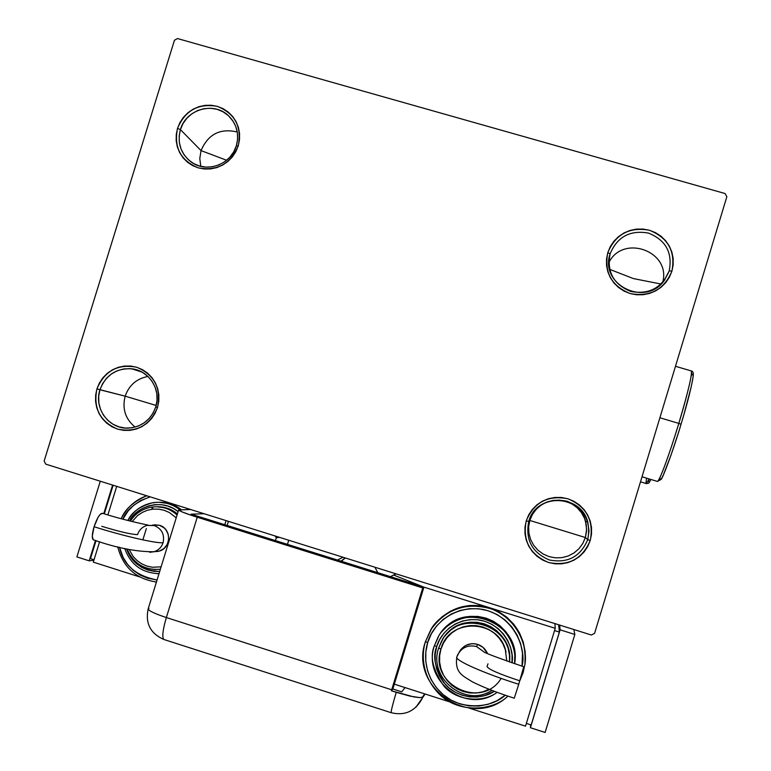 <?xml version="1.0" encoding="UTF-8"?>
<svg xmlns="http://www.w3.org/2000/svg" width="771" height="771" viewBox="0 0 771 771"><rect width="100%" height="100%" fill="white"/><g stroke="black" fill="none" stroke-linecap="round" stroke-linejoin="round"><path stroke-width="1.16" d="M528.733 521.524C525.224 539.767 532.067 552.566 549.251 559.939C567.61 563.572 580.438 556.807 587.714 539.652L590.249 540.471C582.346 559.081 568.439 566.425 548.509 562.483C529.86 554.484 522.449 540.587 526.256 520.801L528.733 521.524L529.812 520.454L528.636 526.853L528.916 533.32L530.631 539.565L533.696 545.29L537.956 550.205L543.198 554.05L549.164 556.643L555.554 557.857L562.049 557.626L568.323 555.949L574.058 552.923L578.973 548.692L582.809 543.468L585.372 537.522L587.714 539.652C580.438 556.797 567.629 563.562 549.28 559.948C532.096 552.595 525.244 539.806 528.723 521.572L528.733 521.524C535.884 492.987 581.112 493.527 587.859 522.372L589.025 531.026L587.714 539.652L585.372 537.522L582.799 543.478L578.963 548.701L574.058 552.932L568.314 555.958L562.04 557.626L555.534 557.857L549.145 556.643L543.179 554.041L537.936 550.176L533.677 545.261L530.621 539.536L528.916 533.281L528.636 526.815L529.812 520.454L585.372 537.522L529.812 520.454L532.375 514.527L536.192 509.323L541.088 505.101L546.803 502.066L553.067 500.389L559.553 500.138L565.943 501.333L571.918 503.906L577.171 507.752L581.45 512.657L584.534 518.391L586.259 524.656L586.548 531.142L585.372 537.522L586.615 529.407L585.507 521.254C579.156 494.086 536.558 493.575 529.812 520.454L528.733 521.524L526.256 520.801L528.752 514.787L532.375 509.38L536.992 504.793L542.427 501.189L548.47 498.712L554.879 497.459L561.433 497.478L567.851 498.77L573.913 501.285L579.378 504.938L584.033 509.573L587.685 515.028L590.21 521.08L591.511 527.499L591.521 534.052L590.249 540.471L587.743 546.504L584.1 551.93L579.455 556.537L574 560.141L567.938 562.608L561.5 563.842L554.937 563.803L548.509 562.483L542.456 559.939L537.011 556.267L532.385 551.622L528.752 546.167L526.256 540.124L524.984 533.715L524.984 527.191L526.256 520.801C534.101 502.268 547.969 494.924 567.851 498.77C586.558 506.692 594.017 520.589 590.249 540.471L587.714 539.652C591.193 521.331 584.312 508.523 567.08 501.227C548.75 497.671 535.97 504.436 528.733 521.524M610.14 253.746C606.671 271.845 613.552 284.412 630.774 291.457C649.172 294.782 662 287.901 669.247 270.823L671.917 271.17C664.043 289.703 650.126 297.172 630.167 293.558C611.48 285.916 604.021 272.279 607.789 252.647L610.15 253.717C617.369 236.716 630.158 229.845 648.517 233.102C665.778 240.08 672.688 252.647 669.247 270.823L664.486 280.23C645.876 307.677 599.038 284.692 610.14 253.746L607.789 252.647L610.275 246.653L613.889 241.256L618.506 236.639L623.941 232.996L629.984 230.462L636.403 229.122L642.956 229.054L649.394 230.24L655.475 232.64L660.949 236.167L665.614 240.687L669.295 246.026L671.84 251.982L673.15 258.324L673.179 264.8L671.917 271.17L669.421 277.184L665.787 282.6L661.142 287.226L655.687 290.869L649.625 293.404L643.178 294.724L636.615 294.773L630.167 293.558L624.105 291.13L618.641 287.583L613.995 283.053L610.353 277.705L607.827 271.758L606.536 265.436L606.526 258.989L607.789 252.647C615.605 234.191 629.473 226.722 649.394 230.24C668.139 237.796 675.647 251.442 671.917 271.17L669.247 270.823L663.947 280.923L669.247 270.823C672.688 252.647 665.768 240.07 648.498 233.093C630.129 229.845 617.349 236.736 610.14 253.746M633.386 278.582L661.094 284.046L633.386 278.582L609.63 269.339L633.386 278.582M180.414 129.605L179.161 136.101L179.373 142.683L181.04 149.015L184.067 154.788L188.317 159.703L193.569 163.51L199.573 166.035L206.021 167.134L212.584 166.758L218.945 164.917L224.775 161.708L229.777 157.294L233.709 151.887L236.369 145.767L238.229 145.892C230.539 163.924 217.229 171.249 198.311 167.885C180.645 160.599 173.716 147.425 177.523 128.362L180.414 129.605L201.048 150.605L199.785 158.489L200.788 166.363L199.785 158.489L201.048 150.605L226.655 160.272L201.048 150.605C208.112 134.183 220.188 127.986 237.285 132.014C220.188 127.986 208.112 134.183 201.048 150.605L180.414 129.605C185.898 109.289 213.885 101.184 228.515 115.746C236.832 124.102 239.444 134.115 236.369 145.767C231.194 164.618 206.368 173.494 191.15 161.987C180.655 153.66 177.079 142.866 180.414 129.605L177.523 128.362L179.961 122.541L183.459 117.279L187.893 112.778L193.097 109.203L198.87 106.706L204.99 105.367L211.215 105.251L217.316 106.359L223.06 108.653L228.226 112.036L232.601 116.392L236.032 121.539L238.384 127.292L239.55 133.431L239.502 139.715L238.229 145.892L235.791 151.742L232.273 157.024L227.811 161.534L222.588 165.11L216.796 167.606L210.656 168.916L204.411 169.013L198.311 167.885L192.577 165.572L187.43 162.17L183.074 157.804L179.662 152.648L177.34 146.895L176.193 140.775L176.251 134.52L177.523 128.362C185.165 110.417 198.426 103.083 217.316 106.359C235.039 113.568 242.007 126.752 238.229 145.892L236.369 145.767L237.613 139.243L237.391 132.641L235.704 126.299L232.649 120.527L228.38 115.621L223.108 111.824L217.094 109.328L210.647 108.248L204.093 108.653L197.761 110.504L191.95 113.713L186.968 118.127L183.055 123.505L180.414 129.605M99.941 389.779L98.678 396.323L98.871 402.982L100.519 409.401L103.526 415.27L107.767 420.301L113 424.233L118.985 426.864L125.422 428.069L131.976 427.789L138.327 426.026L144.158 422.865L149.169 418.48L153.101 413.073L155.771 406.934L157.506 407.502C149.776 425.602 136.477 432.81 117.597 429.129C99.97 421.506 93.089 408.1 96.934 388.892L125.172 396.169C122.011 408.697 125.336 419.01 135.137 427.105C125.336 419.01 122.011 408.697 125.172 396.169L156.185 405.459L125.172 396.169C129.085 385.172 136.679 378.6 147.974 376.45C136.679 378.6 129.085 385.172 125.172 396.169L99.941 389.779C105.675 375.072 116.276 368.075 131.745 368.798C149.15 370.437 161.496 389.972 155.771 406.934C150.894 420.06 141.613 427.124 127.919 428.146C108.807 429.061 93.619 408.148 99.941 389.779L96.934 388.892L99.372 383.042L102.88 377.78L107.323 373.299L112.527 369.762L118.291 367.324L124.401 366.061L130.627 366.032L136.718 367.247L142.442 369.646L147.589 373.135L151.954 377.597L155.366 382.859L157.698 388.709L158.845 394.925L158.787 401.277L157.506 407.502L155.048 413.372L151.53 418.653L147.059 423.154L141.835 426.681L136.043 429.119L129.913 430.363L123.688 430.363L117.597 429.129L111.872 426.71L106.745 423.192L102.398 418.72L99.016 413.458L96.712 407.618L95.575 401.421L95.652 395.089L96.934 388.892C104.605 370.87 117.867 363.652 136.718 367.247C154.393 374.793 161.322 388.208 157.506 407.502L155.771 406.934L157.024 400.361L156.821 393.682L155.154 387.244L152.118 381.375L147.859 376.354L142.606 372.441L136.612 369.829L130.183 368.644L123.63 368.952L117.298 370.735L111.496 373.887L106.514 378.272L102.591 383.659L99.941 389.779M725.106 193.55L177.503 38.55L174.458 40.246L44.149 461.039L45.72 464.132L591.376 635.015L594.595 633.328L726.851 196.701L725.106 193.55L177.503 38.55L174.458 40.246L44.149 461.039L45.72 464.132L591.376 635.015L594.595 633.328L726.851 196.701L725.106 193.55M608.839 262.641C623.007 233.738 671.377 251.356 662.684 282.408C671.377 251.356 623.007 233.738 608.839 262.641M345.09 557.886L341.023 561.163M337.486 560.054L342.97 557.221M374.879 567.215L377.838 572.699L374.879 567.215M341.341 561.259L345.312 557.963M422.749 587.936L192.721 515.78L182.187 511.954L178.67 509.882L190.639 509.515L178.65 509.939C179.325 511.057 185.512 513.486 197.231 517.225L166.353 617.542L391.687 689.785L422.749 587.936L197.231 517.225L166.353 617.542C154.672 613.658 148.61 610.777 148.167 608.897C148.61 610.777 154.672 613.658 166.353 617.542C162.797 629.743 161.939 637.048 163.78 639.448C161.939 637.048 162.797 629.743 166.353 617.542L391.687 689.785L391.389 690.768L422.749 587.936L423.915 587.145L191.092 514.161L423.915 587.145L422.749 587.936M204.161 513.756L191.092 514.161L204.161 513.756M226.048 520.608L224.785 524.723L226.048 520.608M524.849 664.718L524.945 664.062C526.651 636.605 514.768 617.802 489.286 607.635L423.915 587.145L393.586 575.012L396.063 573.855L390.492 576.669L393.586 575.012L423.915 587.145L394.328 684.156L449.686 701.88L394.328 684.156L423.915 587.145L392.844 689.004L391.389 690.768L414.075 696.955L419.993 697.649L422.575 697.071L421.361 699.952L424.638 693.861L422.575 697.071L419.993 697.649L410.133 696.146L396.255 692.329C392.718 704.154 391.032 710.949 391.176 712.703C391.032 710.949 392.718 704.154 396.255 692.329L391.389 690.768L392.844 689.004L401.73 691.857L405.026 687.578L401.73 691.857L392.844 689.004L423.915 587.145L489.286 607.635C469.125 602.247 451.719 606.883 437.09 621.571M425.158 694.025L415.877 707.277L421.361 699.952C414.384 711.633 404.322 715.883 391.176 712.703L391.35 712.761M391.176 712.703L163.78 639.448C150.384 633.483 145.179 623.305 148.167 608.897L148.948 608.338M163.78 639.448L164.406 639.651M149.68 552.306L154.316 551.67C158.662 550.128 161.592 547.131 163.095 542.688C156.696 543.68 123.408 536.067 94.072 526.728C92.048 533.783 91.759 538.119 93.214 539.729L92.289 536.182L94.072 526.728C123.408 536.067 156.696 543.68 163.095 542.688C161.553 547.217 158.556 550.234 154.094 551.737L149.68 552.306M101.82 526.323C119.399 531.682 131.301 534.448 137.546 534.621C139.223 529.764 142.5 526.67 147.377 525.34L154.335 525.6C161.833 528.829 164.753 534.525 163.095 542.688C164.753 534.525 161.833 528.829 154.335 525.6L147.116 525.408M154.451 551.622L159.269 551.101C171.49 548.017 171.663 528.472 159.501 525.302L164.03 527.798L165.842 529.677L168.232 534.332L168.685 539.575L167.134 544.605L163.818 548.653L159.24 551.111L156.696 551.612M157.082 579.985C135.725 575.812 123.196 564.883 119.495 547.208L123.158 557.472L127.581 564.382L133.238 570.28L139.927 574.925L147.386 578.154L157.082 579.985M156.744 573.653L159.019 573.663L156.744 573.653M159.703 571.465C142.596 570.627 131.571 563.109 126.608 548.904L128.574 553.617L132.092 559.1L136.583 563.774L141.893 567.466L147.82 570.02L154.123 571.35L159.703 571.465M127.09 549.019C133.47 563.688 144.562 570.434 160.387 569.249L154.402 569.528M228.409 521.35L227.146 525.465L228.409 521.35M156.388 582.24L155.366 581.912L156.388 582.24M116.7 486.366L107.892 514.903L116.7 486.366M99.604 541.724L93.301 562.136L99.604 541.724M142.866 539.873L146.365 528.54L142.866 539.873M152.321 509.197L152.957 507.135L152.321 509.197M152.446 507.231L151.82 509.265L152.446 507.231M275.44 540.596L276.307 537.773L279.536 537.358L276.307 537.773L275.44 540.596M288.73 540.24L287.467 544.374L288.73 540.24M275.112 535.97L276.307 537.773L275.112 535.97M139.57 576.881L93.301 562.136L139.57 576.881M90.467 558.657L94.033 559.785L90.467 558.657L96.038 540.635L90.467 558.657M104.316 513.814L113.135 485.248L104.316 513.814M76.898 556.913L89.195 560.835L93.889 560.238L89.195 560.835L76.898 556.913L100.288 481.22L76.898 556.913M112.595 485.075L103.777 513.64L112.595 485.075M95.488 540.461L89.195 560.835L95.488 540.461M121.24 518.738C126.714 507.607 135.204 499.945 146.712 495.763C133.258 501.776 124.767 509.438 121.24 518.738M150.2 496.852L140.727 500.533L133.952 505.092L128.169 510.903L122.868 519.182C126.627 509.525 135.735 502.085 150.2 496.852M159.337 502.278L170.285 503.839L176.578 506.528L181.349 509.689C174.844 504.668 167.509 502.2 159.337 502.278M127.851 520.492C133.47 510.884 141.652 504.995 152.398 502.808C162.508 501.198 171.644 503.502 179.836 509.718C171.528 503.482 162.392 501.189 152.398 502.808C139.821 506.383 131.639 512.272 127.851 520.492M178.13 511.616L173.485 508.503L167.558 505.978L161.255 504.668L154.817 504.648L148.495 505.911L142.529 508.397L137.142 512.011L132.554 516.628L129.557 520.926C134.241 508.802 160.243 496.611 178.13 511.616M156.802 506.749L166.902 508.108L172.434 510.469L177.426 513.91C171.422 508.956 164.551 506.576 156.812 506.749M130.338 521.119C135.253 513.698 142.018 509.082 150.624 507.279C160.647 505.631 169.466 508.214 177.079 515.028M129.094 549.453L133.219 556.575L137.142 560.652L141.768 563.871L146.933 566.097L152.427 567.254L161.129 566.83M176.222 517.842L169.302 512.493L164.127 510.277L158.633 509.149L153.024 509.12L147.512 510.219L142.317 512.387L137.624 515.539L132.12 521.562M154.373 524.762L159.501 525.302L152.629 525.051M102.774 513.39L100.317 514.209L98.158 517.148L94.072 526.728C97.262 517.514 100.134 513.043 102.668 513.313M456.856 656.902L457.463 655.244C461.588 647.505 467.949 644.604 476.536 646.551L484.631 652.391L476.536 646.551C468.007 644.604 461.665 647.467 457.511 655.138M456.798 657.037C454.63 660.246 483.687 673.228 518.738 684.282L523.74 666.751L518.738 684.282C483.687 673.228 454.63 660.246 456.798 657.037L458.832 652.941M459.4 651.746L461.097 649.221L465.78 645.414L471.582 643.708L474.628 643.746L477.615 644.373L476.536 646.551L477.615 644.373C469.452 642.474 463.284 645.134 459.102 652.353M523.123 672.582L524.839 664.824C527.875 649.76 520.174 621.243 493.045 609.582C465.433 598.585 438.487 614.93 430.777 629.801L425.447 641.626L427.683 642.609C430.69 628.914 450.187 604.493 482.675 609.369C515.404 616.231 526.583 650.512 522.015 666.183L522.497 653.066L520.627 643.64L516.965 634.735L511.665 626.717L504.909 619.874L496.977 614.487L488.178 610.748L478.839 608.801L469.337 608.705L460.008 610.487L451.237 614.053L443.335 619.277L436.617 625.956L431.336 633.839L427.683 642.609L425.814 651.958L425.785 661.499L427.616 670.895L431.22 679.781L436.473 687.799L443.171 694.661L451.064 700.097L459.844 703.894L469.182 705.899L478.724 706.043L488.091 704.299L496.919 700.752L505.246 695.211C491.031 708.751 458.957 710.698 441.031 692.753C423.568 675.194 424.021 653.885 427.683 642.609L425.438 641.636L430.777 629.801C446.033 608.714 466.262 601.765 491.455 608.965C513.659 617.079 528.212 641.337 524.839 664.824L523.123 672.582L522.227 672.505L523.123 672.582L519.721 681.005L523.123 672.582L524.839 664.824M514.536 663.725C516.965 651.264 509.804 627.661 487.147 619.142C464.181 611.278 443.46 625.618 437.88 637.54L434.449 645.597L436.723 646.599C439.191 636.017 453.415 617.475 478.319 619.845C503.646 623.488 514.893 649.674 512.011 662.858L512.05 654.916L510.566 647.428L507.665 640.364L503.453 633.984L498.095 628.548L491.792 624.269L484.805 621.291L477.384 619.73L469.828 619.662L462.417 621.069L455.439 623.903L449.165 628.057L443.826 633.357L439.624 639.622L436.723 646.599L435.23 654.03L435.22 661.614L436.665 669.083L439.537 676.138L443.71 682.518L449.04 687.973L455.314 692.281L462.292 695.297L469.712 696.888L477.288 696.994L484.728 695.606L494.327 691.298C481.383 700.463 457.28 698.449 445.281 684.349C435.133 669.17 432.28 656.584 436.723 646.599L434.449 645.606L437.88 637.54C457.145 598.624 522.063 620.53 514.536 663.725M506.778 661.026L505.362 649.808L502.827 643.65L499.155 638.089L494.481 633.348L488.997 629.608L482.897 627.006L476.43 625.647L469.828 625.58L463.371 626.804L457.28 629.281L451.806 632.895L447.141 637.53L443.479 642.995L440.945 649.076L438.651 648.074L441.32 641.626C457.28 607.644 513.746 624.317 509.38 661.952C513.573 625.927 460.807 607.914 442.862 638.995L438.651 648.064L440.945 649.076C449.04 616.829 500.167 619.123 505.978 652.179M445.802 635.015L450.784 630.061L456.644 626.187L463.159 623.546L470.079 622.236L477.133 622.303L484.053 623.749L490.578 626.534L496.457 630.533L501.458 635.612L505.39 641.559L508.099 648.151L509.477 655.148L509.496 661.99C514.334 627.151 464.306 607.442 444.809 636.268M442.506 630.89L448.173 625.271L454.823 620.867L462.215 617.86L470.069 616.366L478.078 616.443L485.942 618.091L493.353 621.243L500.032 625.792L505.709 631.545L510.18 638.301L513.255 645.799L514.826 653.741L514.585 663.744C522.314 624.076 465.636 598.913 442.197 631.276M524.926 664.188L525.196 651.9L523.239 642.041L519.413 632.731L513.852 624.337L506.798 617.185L498.5 611.548L489.286 607.635L479.523 605.601L469.578 605.514L459.824 607.375L450.65 611.104L442.39 616.569L437.07 621.58M525.523 726.166L555.216 628.298L554.918 623.604L555.216 628.298L525.523 726.166L469.394 708.192L525.523 726.166M489.286 607.635L555.216 628.298L489.286 607.635M558.676 624.78L559.361 632.085L554.522 630.562L559.361 632.085L531.2 724.933L526.371 723.391L531.2 724.933L559.361 632.085L558.676 624.78M573.817 629.522L574.848 634.456L560.122 629.84L559.64 625.079L560.122 629.84L574.848 634.456L545.145 732.45L530.429 727.737L560.122 629.84L530.429 727.737L545.145 732.45L574.848 634.456L573.817 629.522M530.65 724.759L530.429 727.737L530.65 724.759M501.14 678.393C481.779 710.438 428.348 684.214 440.945 649.076L439.653 655.562L439.634 662.183L440.906 668.698L443.402 674.856L447.055 680.417L451.7 685.168L457.174 688.927L463.265 691.558L469.732 692.936L476.333 693.033L482.819 691.818L489.093 689.284M477.615 644.373L482.954 647.303L487.426 653.384C485.46 648.941 482.193 645.934 477.615 644.373M441.32 641.626L438.651 648.074C428.31 677.15 463.332 706.853 490.086 691.462M434.449 645.616C429.592 656.497 432.839 670.124 444.192 686.479C457.656 701.562 483.822 702.641 497.112 692.339C467.216 714.919 421.804 680.803 434.449 645.606L438.4 636.904M425.438 641.645C421.535 653.586 421.149 676.408 440.048 694.864C459.497 713.695 493.421 710.66 507.896 696.117C472.103 730.339 408.697 688.031 425.438 641.636L431.317 629.213M514.257 698.189L518.738 684.282L514.257 698.189M488.004 663.821L487.041 666.472C488.197 669.209 498.953 673.931 519.307 680.658M678.808 423.395C673.873 440.222 660.776 479.495 657.47 481.451C659.446 481.374 669.642 453.84 678.808 423.395L659.889 417.757L678.808 423.395C688.561 390.415 692.657 372.913 691.105 370.89C693.804 370.649 684.002 406.683 678.808 423.395L681.024 424.223L678.808 423.395M660.053 477.259C658.704 491.705 675.618 443.315 681.024 424.243C686.797 406.066 697.659 364.288 691.192 375.92L692.454 374.06M677.699 434.969L671.069 454.967L663.166 475.476M660.429 479.87L659.986 479.013M693.148 376.431L692.512 380.643M691.25 386.734L684.156 413.613M640.489 481.817L646.426 483.619L649.057 478.897L646.426 483.619C645.867 483.725 645.934 481.914 646.647 478.174M648.96 479.119C648.411 483.07 649.047 483.186 650.878 479.456M649.992 481.143L649.095 482.193L648.768 481.403M529.802 520.502L528.723 521.572M142.047 372.123L131.745 368.798M233.401 121.683L228.515 115.746M585.507 521.254L587.859 522.372M148.167 608.897L178.65 509.939M159.269 551.101L154.094 551.737C136.64 551.911 116.363 547.911 93.262 539.767M156.446 582.018C135.869 578.925 122.955 567.167 117.703 546.755M159.028 573.663C142.009 573.036 130.569 564.642 124.7 548.47M154.027 502.808L152.398 502.808C141.623 504.995 133.422 510.884 127.803 520.483M152.263 507.26L150.624 507.279C141.999 509.082 135.214 513.688 130.28 521.109M146.702 495.753C135.176 499.945 126.666 507.607 121.182 518.729M148.003 525.07C146.49 524.829 121.442 519.529 102.63 513.284M523.75 666.742C501.96 659.292 488.93 654.492 484.631 652.353M438.651 648.074C427.905 678.095 465.366 708.029 491.985 690.411M456.779 657.104C454.755 672.967 462.561 675.637 472.536 681.921C483.417 687.356 497.334 692.782 514.286 698.208M642.021 476.777L657.47 481.451L661.19 479.331C662.077 479.523 672.312 453.637 681.024 424.233C687.761 402.067 691.847 385.818 693.283 375.496C693.486 372.711 692.859 371.208 691.385 370.967M675.483 366.292L691.105 370.89M646.426 483.619C648.874 482.868 648.132 484.757 650.897 479.456"/></g></svg>
